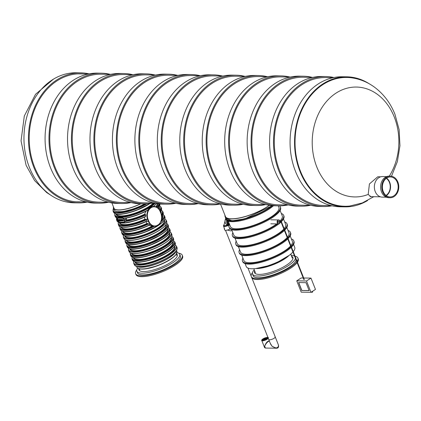 <?xml version="1.0" encoding="UTF-8"?>
<svg xmlns="http://www.w3.org/2000/svg" width="421" height="421" viewBox="0 0 421 421"><rect width="100%" height="100%" fill="white"/><g stroke="black" fill="none" stroke-linecap="round" stroke-linejoin="round"><path stroke-width="0.63" d="M110.213 74.338A64.997 51.257 90.9 0 0 101.203 73.186L97.298 73.128A64.997 51.257 90.9 0 0 50.478 167.611A64.997 51.257 90.9 0 0 95.351 203.111L99.256 203.169A64.997 51.257 90.9 0 0 108.297 202.285M101.203 73.186A64.997 51.257 90.9 0 0 54.383 167.669A64.997 51.257 90.9 0 0 99.256 203.169M110.707 74.343L101.187 74.201A63.981 50.457 90.9 0 0 49.778 137.425A63.981 50.457 90.9 0 0 99.272 202.154L108.792 202.296M132.662 74.675A64.997 51.257 90.9 0 0 123.653 73.522L119.748 73.465A64.997 51.257 90.9 0 0 72.933 167.947A64.997 51.257 90.9 0 0 117.806 203.443L121.706 203.506A64.997 51.257 90.9 0 0 130.752 202.622M123.653 73.522A64.997 51.257 90.9 0 0 76.838 168.005A64.997 51.257 90.9 0 0 121.706 203.506M200.512 75.691L190.992 75.543A63.981 50.457 90.9 0 0 144.908 168.553A63.981 50.457 90.9 0 0 189.076 203.496L198.596 203.638M222.472 76.017A64.997 51.257 90.9 0 0 213.458 74.864L209.553 74.806A64.997 51.257 90.9 0 0 157.333 139.03A64.997 51.257 90.9 0 0 207.611 204.79L211.516 204.848A64.997 51.257 90.9 0 0 220.493 203.98M213.458 74.864A64.997 51.257 90.9 0 0 161.238 139.088A64.997 51.257 90.9 0 0 211.516 204.848M222.962 76.022L213.442 75.88A63.981 50.457 90.9 0 0 162.038 139.104A63.981 50.457 90.9 0 0 211.531 203.832L221.051 203.975M244.922 76.354A64.997 51.257 90.9 0 0 235.913 75.201L232.008 75.143A64.997 51.257 90.9 0 0 179.783 139.367A64.997 51.257 90.9 0 0 230.061 205.122L233.965 205.185A64.997 51.257 90.9 0 0 242.175 204.469L242.107 204.29M235.913 75.201A64.997 51.257 90.9 0 0 183.688 139.425A64.997 51.257 90.9 0 0 233.965 205.185M245.417 76.359L235.897 76.217A63.981 50.457 90.9 0 0 189.808 169.221A63.981 50.457 90.9 0 0 233.981 204.169L243.501 204.311M133.157 74.68L123.637 74.538A63.981 50.457 90.9 0 0 77.553 167.542A63.981 50.457 90.9 0 0 121.722 202.485L131.241 202.633M155.117 75.012A64.997 51.257 90.9 0 0 146.103 73.859L142.198 73.801A64.997 51.257 90.9 0 0 95.383 168.284A64.997 51.257 90.9 0 0 140.256 203.78L144.161 203.838A64.997 51.257 90.9 0 0 153.202 202.959M146.103 73.859A64.997 51.257 90.9 0 0 99.288 168.342A64.997 51.257 90.9 0 0 144.161 203.838M155.607 75.017L146.087 74.875A63.981 50.457 90.9 0 0 100.003 167.879A63.981 50.457 90.9 0 0 144.177 202.822L153.697 202.964M177.567 75.343A64.997 51.257 90.9 0 0 168.558 74.196L164.653 74.138A64.997 51.257 90.9 0 0 117.833 168.616A64.997 51.257 90.9 0 0 162.706 204.117L166.611 204.174A64.997 51.257 90.9 0 0 175.652 203.296M168.558 74.196A64.997 51.257 90.9 0 0 121.737 168.679A64.997 51.257 90.9 0 0 166.611 204.174M178.062 75.354L168.542 75.212A63.981 50.457 90.9 0 0 122.453 168.216A63.981 50.457 90.9 0 0 166.627 203.159L176.146 203.301M200.017 75.68A64.997 51.257 90.9 0 0 191.008 74.528L187.103 74.47A64.997 51.257 90.9 0 0 140.288 168.953A64.997 51.257 90.9 0 0 185.161 204.453L189.061 204.511A64.997 51.257 90.9 0 0 198.107 203.632M191.008 74.528A64.997 51.257 90.9 0 0 144.192 169.01A64.997 51.257 90.9 0 0 189.061 204.511M267.372 76.69A64.997 51.257 90.9 0 0 258.362 75.538L254.458 75.48A64.997 51.257 90.9 0 0 207.642 169.963A64.997 51.257 90.9 0 0 252.516 205.459L256.421 205.516A64.997 51.257 90.9 0 0 265.462 204.638M258.362 75.538A64.997 51.257 90.9 0 0 211.547 170.021A64.997 51.257 90.9 0 0 256.421 205.516M267.867 76.696L258.347 76.554A63.981 50.457 90.9 0 0 212.263 169.558A63.981 50.457 90.9 0 0 256.431 204.501L265.951 204.643M289.827 77.022A64.997 51.257 90.9 0 0 280.812 75.875L276.907 75.817A64.997 51.257 90.9 0 0 230.092 170.3A64.997 51.257 90.9 0 0 274.966 205.795L278.87 205.853A64.997 51.257 90.9 0 0 287.911 204.974M280.812 75.875A64.997 51.257 90.9 0 0 233.997 170.358A64.997 51.257 90.9 0 0 278.87 205.853M290.316 77.032L280.796 76.89A63.981 50.457 90.9 0 0 234.713 169.895A63.981 50.457 90.9 0 0 278.886 204.838L288.406 204.98M312.277 77.359A64.997 51.257 90.9 0 0 303.267 76.206L299.363 76.148A64.997 51.257 90.9 0 0 252.542 170.631A64.997 51.257 90.9 0 0 297.415 206.132L301.32 206.19A64.997 51.257 90.9 0 0 310.361 205.311M303.267 76.206A64.997 51.257 90.9 0 0 256.447 170.689A64.997 51.257 90.9 0 0 301.32 206.19M312.771 77.369L303.252 77.227A63.981 50.457 90.9 0 0 257.163 170.231A63.981 50.457 90.9 0 0 301.336 205.174L310.856 205.316M333.927 77.511A64.997 51.257 90.9 0 0 325.717 76.543L321.812 76.485A64.997 51.257 90.9 0 0 274.997 170.968A64.997 51.257 90.9 0 0 319.871 206.469L323.775 206.527A64.997 51.257 90.9 0 0 332.006 205.806M325.717 76.543A64.997 51.257 90.9 0 0 278.902 171.026A64.997 51.257 90.9 0 0 323.775 206.527M333.127 77.669L325.701 77.559A63.981 50.457 90.9 0 0 279.618 170.568A63.981 50.457 90.9 0 0 323.786 205.511L331.216 205.622M373.764 196.712L362.292 202.959L349.73 206.032A64.408 50.794 -89.1 0 1 295.042 141.093A64.408 50.794 -89.1 0 1 351.646 77.817C359.939 79.001 367.528 82.1 374.416 87.121C383.647 94.004 390.493 103.077 394.966 114.344L399.14 129.694L399.95 145.766L397.361 161.596L391.488 176.257M370.875 196.67L368.191 194.428L369.428 183.94L377.784 176.767L380.716 176.809M367.554 200.554A65.029 51.283 -89.1 0 1 344.857 206.874L340.368 206.806A65.029 51.283 -89.1 0 1 290.064 141.014A65.029 51.283 -89.1 0 1 342.31 76.759L346.804 76.827A65.029 51.283 -89.1 0 1 369.301 83.821M344.857 206.874A65.029 51.283 -89.1 0 1 294.553 141.082A65.029 51.283 -89.1 0 1 346.804 76.827M76.822 201.864A64.076 50.531 90.9 0 0 77.622 201.827M79.537 73.88A64.076 50.531 90.9 0 0 78.732 73.817M83.442 73.938A64.076 50.531 90.9 0 0 80.69 73.801A64.076 50.531 90.9 0 0 34.533 166.942A64.076 50.531 90.9 0 0 78.769 201.943A64.076 50.531 90.9 0 0 81.527 201.885M89.063 73.849A65.029 51.283 90.9 0 0 80.7 72.849A65.029 51.283 90.9 0 0 33.864 167.379A65.029 51.283 90.9 0 0 78.759 202.89A65.029 51.283 90.9 0 0 87.147 202.143M80.7 72.849L76.212 72.78A65.029 51.283 90.9 0 0 29.37 167.311A65.029 51.283 90.9 0 0 74.264 202.827L78.759 202.89M386.336 195.66A10.004 7.888 90.9 0 0 390.551 186.961A10.004 7.888 90.9 0 0 386.599 178.141M386.025 195.418A9.609 7.578 90.9 0 0 390.241 186.956A9.609 7.578 90.9 0 0 386.283 178.367M383.221 191.492A10.004 7.888 90.9 0 0 390.125 196.954A10.004 7.888 90.9 0 0 398.161 187.071A10.004 7.888 90.9 0 0 390.425 176.957A10.004 7.888 90.9 0 0 383.221 191.492M382.663 191.855A10.793 8.515 90.9 0 0 390.114 197.749A10.793 8.515 90.9 0 0 398.787 187.082A10.793 8.515 90.9 0 0 390.435 176.162A10.793 8.515 90.9 0 0 382.663 191.855M390.435 176.162L389.267 176.141A10.793 8.515 90.9 0 0 381.489 191.839A10.793 8.515 90.9 0 0 388.946 197.733L390.114 197.749M386.678 176.615L382.621 176.552A10.288 8.115 90.9 0 0 375.211 191.508A10.288 8.115 90.9 0 0 382.315 197.128L386.373 197.186M224.377 228.287A4.126 1.179 -21.6 0 0 224.246 228.824L224.698 229.961A4.126 1.179 -21.6 0 0 230.24 228.956M223.672 225.64A3.81 1.089 -21.6 0 0 223.535 226.161A3.81 1.089 -21.6 0 0 227.919 225.588M228.061 225.524A3.81 1.089 -21.6 0 0 228.814 225.151M227.608 225.025A3.494 0.995 158.4 0 1 223.63 225.535A3.494 0.995 158.4 0 1 223.777 225.025M225.645 218.536L223.925 225.419A3.173 0.905 -21.6 0 0 227.55 224.951A3.81 3.005 -89.1 0 1 225.209 222.525A3.81 3.005 -89.1 0 1 225.724 218.746M229.05 225.23A4.126 3.257 -89.1 0 1 226.619 220.257M229.15 224.946A4.126 3.257 -89.1 0 1 227.329 220.751M229.403 224.388A3.494 2.752 -89.1 0 1 227.814 220.983M251.842 277.828L275.25 336.937A3.494 0.995 158.4 0 1 272.366 339.147A3.494 0.995 158.4 0 1 268.751 339.505A3.494 0.995 -21.6 0 0 269.535 339.805A3.494 0.995 -21.6 0 0 274.145 338.252A3.494 0.995 -21.6 0 0 275.25 336.937A3.494 0.995 -21.6 0 0 274.992 336.716M278.539 346.709L276.244 348.22C278.149 348.314 278.886 347.251 278.449 345.031L278.449 345.031C278.507 348.372 276.392 348.788 272.103 346.283L270.556 344.057L268.751 339.505A3.494 0.995 -21.6 0 1 268.793 339.173M264.767 347.746L264.683 346.173C265.998 342.662 267.546 340.936 269.34 340.989M268.266 337.926C268.814 336.9 267.019 337.232 262.893 338.916C261.73 339.836 261.357 340.363 261.773 340.5L264.535 347.483L265.367 348.056L264.683 346.173C266.009 343.347 267.54 341.663 269.272 341.126L269.393 341.131M265.367 348.056L276.244 348.22L272.103 346.283L270.235 343.257M264.841 339.273L264.351 339.389L264.841 339.273M263.641 339.663L263.146 339.773L263.641 339.663M262.725 339.821L262.236 339.936L262.725 339.821M262.915 339.41L262.425 339.526L262.915 339.41M263.551 339.373L263.062 339.489L263.551 339.373M264.314 339.268L263.825 339.379L264.314 339.268M265.63 338.942L265.135 339.058L265.63 338.942M265.241 339.4L264.751 339.515L265.241 339.4M264.672 339.847L264.183 339.963L264.672 339.847M265.73 339.452L265.241 339.568L265.73 339.452M266.661 338.958L266.172 339.073L266.661 338.958M266.146 338.947L265.656 339.063L266.146 338.947M263.704 340.063L263.209 340.179L263.704 340.063M264.283 339.673L263.793 339.784L264.283 339.673M263.009 340.052L262.515 340.168L263.009 340.052M263.541 338.91L263.051 339.026L263.541 338.91M264.056 338.916L263.567 339.031L264.056 338.916M264.572 338.926L264.083 339.042L264.572 338.926M265.098 338.931L264.609 339.047L265.098 338.931M265.888 338.6L265.398 338.716L265.888 338.6M266.651 338.495L266.161 338.605L266.651 338.495M267.288 338.452L266.793 338.568L267.288 338.452M267.477 338.047L266.988 338.163L267.477 338.047M266.561 338.205L266.072 338.321L266.561 338.205M267.193 337.816L266.704 337.931L267.193 337.816M265.362 338.595L264.872 338.705L265.362 338.595M265.919 338.195L265.43 338.31L265.919 338.195M266.498 337.805L266.009 337.921L266.498 337.805M264.962 338.468L264.472 338.584L264.962 338.468M265.53 338.016L265.035 338.131L265.53 338.016M264.472 338.41L263.983 338.526L264.472 338.41M310.987 292.306L306.504 280.986L296.742 280.839L301.226 292.158L310.987 292.306L315.466 289.422L310.982 278.102L303.815 277.997M298.584 282.554L306.004 282.665L309.14 290.59L301.72 290.479L298.584 282.554M306.504 280.986L310.982 278.102M303.231 277.986L301.22 277.96L296.742 280.839M301.72 290.479L309.114 290.516M298.726 282.559L301.836 290.406M279.997 221.683A1.7 1.342 90.9 0 0 278.691 220.23A1.7 1.342 90.9 0 0 278.065 220.415A1.7 1.342 90.9 0 0 277.36 222.32A1.7 1.342 90.9 0 0 278.639 223.635A1.7 1.342 90.9 0 0 279.986 222.22M280.233 221.683A2 1.579 90.9 0 0 278.697 219.93A2 1.579 90.9 0 0 277.96 220.151A2 1.579 90.9 0 0 277.129 222.388A2 1.579 90.9 0 0 278.639 223.93A2 1.579 90.9 0 0 280.228 222.225M281.412 221.735L304.278 279.481L303.862 279.576L281.149 222.209L281.412 221.735M117.654 219.388L117.969 219.599C118.901 219.567 119.011 219.846 118.312 220.425L119.111 220.567C118.711 221.309 118.227 220.92 117.654 219.388L118.059 219.541C118.99 219.509 119.101 219.788 118.401 220.367L119.201 220.509L119.075 220.972M118.312 220.425L118.838 220.241M119.385 219.641L119.564 221.036L118.922 219.409L119.269 219.588C119.774 219.241 120.201 219.704 120.559 220.988L120.28 221.046C119.453 219.367 119.28 219.367 119.753 221.036L119.438 219.62M119.338 219.388L119.18 219.646C119.68 219.294 120.111 219.762 120.469 221.046M120.459 220.567L120.627 220.53C121.216 220.272 121.143 220.104 120.406 220.02L120.28 219.43L120.89 219.615L121.337 220.999L120.459 220.567L121.148 220.804M120.485 219.625L120.406 220.02L120.432 219.646M120.327 219.409L120.98 219.562L121.369 220.188L121.322 221.014M121.537 220.583L121.706 220.546C122.295 220.288 122.222 220.12 121.49 220.036L121.359 219.446L121.974 219.636L122.416 221.014L121.537 220.583L122.232 220.82M121.569 219.641L121.49 220.036L121.516 219.662M121.411 219.425L122.064 219.578L122.4 221.03M122.511 220.199L123.348 220.209L122.416 219.946L122.511 219.473L123.553 221.083L122.511 220.199L123.437 220.151M122.564 219.446L123.595 221.051M145.955 211.037L144.671 214.194L145.771 214.957A23.018 6.573 158.4 0 1 125.105 221.493L126.647 219.988L125.821 217.894M156.533 203.548A23.018 6.573 -21.6 0 1 153.297 206.485L153.565 206.49L153.297 206.485C151.334 206.606 149.518 207.774 147.845 209.99L147.35 210.516C139.44 214.694 131.757 217.325 124.29 218.415M117.217 219.02A2.221 1.21 57.2 0 1 117.591 218.057A2.221 1.21 57.2 0 1 118.006 217.946L118.217 217.81A23.018 6.573 -21.6 0 0 122.516 217.873L123.827 218.267A23.018 6.573 -21.6 0 0 147.845 209.99M149.018 225.177L151.96 226.203L154.302 226.287A23.018 6.573 158.4 0 1 121.664 232.797L122.116 233.929A23.018 6.573 -21.6 0 0 135.715 234.802A23.018 6.573 -21.6 0 0 157.675 225.667A23.018 6.573 -21.6 0 0 164.921 216.983L164.474 215.852A23.018 6.573 158.4 0 1 160.722 222.009M148.671 223.94L149.671 224.809A23.018 6.573 -21.6 0 1 120.39 229.571L119.943 228.44A23.018 6.573 158.4 0 0 148.671 223.94L148.239 223.704A22.702 6.483 158.4 0 1 120.085 226.624M145.798 221.514L146.976 223.451L148.239 223.704M146.855 220.972L146.403 219.841A23.018 6.573 158.4 0 1 118.217 224.083L118.664 225.214A23.018 6.573 -21.6 0 0 146.855 220.972L146.755 221.251L146.855 220.972M144.419 216.999L144.966 219.373L146.403 219.841M125.105 221.493L124.527 222.041M145.771 214.957L145.666 216.357A23.018 6.573 -21.6 0 1 116.938 220.857L116.491 219.725A23.018 6.573 158.4 0 0 117.906 221.046M124.395 218.378L123.827 218.267L124.395 218.378A22.702 6.483 -21.6 0 0 147.271 210.537M123.427 220.436L122.8 220.43L123.427 220.436L123.39 220.878M122.89 220.372L123.516 220.378M122.19 220.857L121.795 220.488M121.111 220.841L120.716 220.472M118.875 220.804L118.996 220.467M119.122 220.946L119.201 220.509M118.254 220.188L118.611 219.594L118.222 220.209L118.522 219.651L118.196 219.609M118.522 219.651L118.222 220.209L118.522 219.651M137.656 268.13A23.018 6.573 -21.6 0 0 137.551 268.282A23.018 6.573 -21.6 0 0 136.878 271.224L137.551 272.919A23.018 6.573 -21.6 0 0 161.375 270.556A23.018 6.573 -21.6 0 0 180.362 255.973L179.688 254.273A23.018 6.573 -21.6 0 0 177.004 252.553M136.878 271.224A23.018 6.573 -21.6 0 0 160.701 268.856A23.018 6.573 -21.6 0 0 179.688 254.273M297.526 262.104A25.086 7.162 -21.6 0 0 298.247 258.915L297.915 258.068A25.086 7.162 -21.6 0 0 295.2 256.236M252.458 272.697A25.086 7.162 -21.6 0 0 251.269 276.534L251.605 277.381A25.086 7.162 -21.6 0 0 272.408 276.66A25.086 7.162 -21.6 0 0 297.152 262.63M297.189 261.257A25.086 7.162 -21.6 0 0 297.915 258.068M251.269 276.534A25.086 7.162 -21.6 0 0 272.071 275.813A25.086 7.162 -21.6 0 0 296.816 261.778M254.647 270.84A20.64 5.894 -21.6 0 0 254.505 272.634A20.64 5.894 -21.6 0 0 272.124 271.877A20.64 5.894 -21.6 0 0 292.279 260.073A20.64 5.894 -21.6 0 0 292.884 257.436A20.64 5.894 -21.6 0 0 291.548 256.226M254.242 269.814A23.018 6.573 -21.6 0 0 252.516 274.076L253.184 275.776A23.018 6.573 -21.6 0 0 266.788 276.65A23.018 6.573 -21.6 0 0 288.743 267.514A23.018 6.573 -21.6 0 0 296.095 259.967M252.516 274.076A23.018 6.573 -21.6 0 0 266.114 274.95A23.018 6.573 -21.6 0 0 288.075 265.814A23.018 6.573 -21.6 0 0 295.426 258.268M294.616 256.226A23.018 6.573 -21.6 0 0 291.143 255.2M278.297 205.848L278.913 207.395A26.07 7.441 158.4 0 1 270.698 217.231A26.07 7.441 158.4 0 1 245.838 227.577A26.07 7.441 158.4 0 1 230.434 226.587L228.282 221.157M276.692 223.904A26.07 7.441 158.4 0 1 274.06 225.719A26.07 7.441 158.4 0 1 249.195 236.065A26.07 7.441 158.4 0 1 233.792 235.076L231.645 229.645M280.118 210.447L282.27 215.884A26.07 7.441 158.4 0 1 280.06 220.983M283.843 229.019A26.07 7.441 158.4 0 1 277.423 234.208A26.07 7.441 158.4 0 1 252.558 244.554A26.07 7.441 158.4 0 1 237.155 243.564L235.002 238.133M283.48 218.936L285.633 224.372A26.07 7.441 158.4 0 1 284.238 228.55M287.206 237.507A26.07 7.441 158.4 0 1 280.781 242.696A26.07 7.441 158.4 0 1 255.921 253.042A26.07 7.441 158.4 0 1 240.517 252.053L238.365 246.622M286.843 227.424L288.99 232.86A26.07 7.441 158.4 0 1 287.601 237.039M290.564 245.996A26.07 7.441 158.4 0 1 284.143 251.184A26.07 7.441 158.4 0 1 259.278 261.53A26.07 7.441 158.4 0 1 243.875 260.541L241.722 255.11M290.201 235.913L292.353 241.349A26.07 7.441 158.4 0 1 290.958 245.527M245.085 263.593L246.253 266.54A26.07 7.441 -21.6 0 0 261.657 267.53A26.07 7.441 -21.6 0 0 286.517 257.184A26.07 7.441 -21.6 0 0 292.942 251.995M293.337 251.526A26.07 7.441 -21.6 0 0 294.726 247.348L293.563 244.401M291.127 247.422A27.56 7.867 158.4 0 1 285.327 251.879A27.56 7.867 158.4 0 1 259.041 262.815A27.56 7.867 158.4 0 1 242.759 261.773L242.491 261.094A27.56 7.867 158.4 0 1 242.938 258.168M291.411 238.975A27.56 7.867 158.4 0 1 293.742 240.801L294.011 241.48A27.56 7.867 158.4 0 1 291.548 247.006M290.858 246.743A27.56 7.867 158.4 0 1 285.059 251.2A27.56 7.867 158.4 0 1 258.773 262.136A27.56 7.867 158.4 0 1 242.491 261.094M293.742 240.801A27.56 7.867 158.4 0 1 291.274 246.327M287.501 238.254A27.56 7.867 158.4 0 1 281.702 242.712A27.56 7.867 158.4 0 1 255.415 253.647A27.56 7.867 158.4 0 1 239.128 252.605A27.56 7.867 158.4 0 1 239.575 249.679M288.053 230.487A27.56 7.867 158.4 0 1 290.379 232.313A27.56 7.867 158.4 0 1 287.917 237.839M287.769 238.933A27.56 7.867 158.4 0 1 281.97 243.391A27.56 7.867 158.4 0 1 255.684 254.326A27.56 7.867 158.4 0 1 239.396 253.284L239.128 252.605M290.379 232.313L290.648 232.992A27.56 7.867 158.4 0 1 288.185 238.518M284.407 230.445A27.56 7.867 158.4 0 1 278.607 234.902A27.56 7.867 158.4 0 1 252.321 245.838A27.56 7.867 158.4 0 1 236.034 244.796L235.765 244.117A27.56 7.867 158.4 0 1 236.213 241.191M284.691 221.999A27.56 7.867 158.4 0 1 287.017 223.825L287.29 224.504A27.56 7.867 158.4 0 1 284.822 230.029M284.138 229.766A27.56 7.867 158.4 0 1 278.339 234.223A27.56 7.867 158.4 0 1 252.053 245.159A27.56 7.867 158.4 0 1 235.765 244.117M287.017 223.825A27.56 7.867 158.4 0 1 284.554 229.35M277.618 223.914A27.56 7.867 158.4 0 1 274.976 225.735A27.56 7.867 158.4 0 1 248.69 236.67A27.56 7.867 158.4 0 1 232.408 235.628A27.56 7.867 158.4 0 1 232.855 232.702M281.333 213.51A27.56 7.867 158.4 0 1 283.659 215.336A27.56 7.867 158.4 0 1 280.344 221.688M278.765 223.925A27.56 7.867 158.4 0 1 275.25 226.414A27.56 7.867 158.4 0 1 248.958 237.349A27.56 7.867 158.4 0 1 232.676 236.307L232.408 235.628M283.659 215.336L283.928 216.015A27.56 7.867 158.4 0 1 281.307 221.699M280.754 222.235A27.56 7.867 158.4 0 1 280.06 222.862M279.565 205.858A27.56 7.867 158.4 0 1 280.297 206.848L280.565 207.527A27.56 7.867 158.4 0 1 271.887 217.925A27.56 7.867 158.4 0 1 245.601 228.861A27.56 7.867 158.4 0 1 229.313 227.819L229.045 227.14A27.56 7.867 158.4 0 1 229.492 224.214M280.297 206.848A27.56 7.867 158.4 0 1 271.619 217.247A27.56 7.867 158.4 0 1 245.332 228.182A27.56 7.867 158.4 0 1 229.045 227.14M272.508 205.685A27.56 7.867 158.4 0 1 268.256 208.758A27.56 7.867 158.4 0 1 241.97 219.694A27.56 7.867 158.4 0 1 225.682 218.652A27.56 7.867 158.4 0 1 225.524 217.72M273.492 205.748A27.56 7.867 158.4 0 1 268.524 209.437A27.56 7.867 158.4 0 1 242.238 220.372A27.56 7.867 158.4 0 1 225.956 219.33L225.682 218.652M225.235 215.968A27.055 7.725 -21.6 0 0 225.372 216.483A27.055 7.725 -21.6 0 0 241.359 217.51A27.055 7.725 -21.6 0 0 267.161 206.774A27.055 7.725 -21.6 0 0 269.308 205.311M224.956 215.252A27.37 7.815 -21.6 0 0 225.077 216.599A27.37 7.815 -21.6 0 0 241.249 217.636A27.37 7.815 -21.6 0 0 267.356 206.774A27.37 7.815 -21.6 0 0 269.472 205.337M113.686 207.469A21.229 6.057 -21.6 0 0 113.812 208.09A21.229 6.057 -21.6 0 0 140.619 203.785M113.912 208.037A21.229 6.057 -21.6 0 0 113.949 208.358M113.465 206.911A21.545 6.152 -21.6 0 0 113.517 208.206A21.545 6.152 -21.6 0 0 140.825 203.79M137.704 266.488A21.229 6.057 -21.6 0 0 158.428 263.12A21.229 6.057 -21.6 0 0 175.846 251.384M136.951 266.351A21.545 6.152 -21.6 0 0 158.464 263.204A21.545 6.152 -21.6 0 0 176.299 250.774M136.825 269.845A25.086 7.162 -21.6 0 0 135.63 273.682L135.967 274.529A25.086 7.162 -21.6 0 0 157.386 273.608A25.086 7.162 -21.6 0 0 181.883 259.262A25.086 7.162 -21.6 0 0 182.614 256.057L182.277 255.21A25.086 7.162 -21.6 0 0 178.783 253.231M135.63 273.682A25.086 7.162 -21.6 0 0 157.049 272.755A25.086 7.162 -21.6 0 0 181.546 258.415A25.086 7.162 -21.6 0 0 182.277 255.21M138.788 268.693A20.64 5.894 -21.6 0 0 138.867 269.782A20.64 5.894 -21.6 0 0 156.491 269.019A20.64 5.894 -21.6 0 0 176.646 257.22A20.64 5.894 -21.6 0 0 177.252 254.584A20.64 5.894 -21.6 0 0 176.562 253.737M368.191 194.428A54.941 43.326 -89.1 0 1 314.866 161.311A54.941 43.326 -89.1 0 1 338.352 91.72A54.941 43.326 -89.1 0 1 394.293 117.064A54.941 43.326 -89.1 0 1 389.293 176.146M261.773 340.5A3.494 0.995 -21.6 0 0 262.557 340.8A3.494 0.995 -21.6 0 0 265.914 339.915A3.494 0.995 -21.6 0 0 268.245 338.226M262.951 338.9A3.173 0.905 -21.6 0 0 263.941 340.194A3.173 0.905 -21.6 0 0 267.819 337.7A3.173 0.905 -21.6 0 0 262.951 338.9M311.498 291.974L312.529 291.311M117.943 218.199L122.237 218.267A2.031 1.105 57.2 0 1 124.2 220.094L124.316 220.378A2.031 1.105 57.2 0 1 123.785 222.167L119.485 222.104A2.031 1.105 57.2 0 1 117.522 220.278L117.406 219.994A2.031 1.105 57.2 0 1 117.943 218.199L122.516 217.873M144.798 214.578A21.434 6.12 158.4 0 1 126.368 220.446M145.629 214.589A22.702 6.483 158.4 0 1 125.447 221.036M117.769 218.315L115.212 216.499A23.018 6.573 -21.6 0 0 117.496 218.125M144.671 214.194A21.113 6.026 158.4 0 1 126.647 219.988M155.244 203.311A23.018 6.573 158.4 0 1 147.397 208.858A23.018 6.573 158.4 0 1 114.765 215.368L114.791 213.494M162.595 215.668A21.434 6.12 158.4 0 1 161.469 219.909M163.127 214.621A22.702 6.483 158.4 0 1 161.101 221.13M152.702 226.256A21.434 6.12 158.4 0 1 122.906 231.382M153.497 226.272A22.702 6.483 158.4 0 1 131.441 233.997A22.702 6.483 158.4 0 1 121.811 230.982M162.443 215.899L162.48 215.984A21.113 6.026 158.4 0 1 161.648 218.983M151.96 226.203A21.113 6.026 158.4 0 1 123.211 231.529L123.179 231.445M122.279 231.082A22.702 6.483 -21.6 0 0 149.75 225.003M161.743 216.583A23.018 6.573 -21.6 0 0 163.195 212.626L162.748 211.495A23.018 6.573 158.4 0 1 161.553 215.147M160.875 211.31A21.434 6.12 158.4 0 1 161.075 213.505M161.401 210.263A22.702 6.483 158.4 0 1 161.422 214.589M147.397 223.693A21.434 6.12 158.4 0 1 121.185 227.024M146.976 223.451A21.113 6.026 158.4 0 1 121.49 227.172L121.453 227.087M160.722 211.542L160.754 211.626A21.113 6.026 158.4 0 1 160.817 212.842M120.553 226.724A22.702 6.483 -21.6 0 0 146.755 221.251M160.39 211.774A23.018 6.573 -21.6 0 0 161.469 208.269L161.022 207.137A23.018 6.573 158.4 0 1 159.922 210.668M145.229 219.541A21.434 6.12 158.4 0 1 119.459 222.667M146.082 219.552A22.702 6.483 158.4 0 1 118.359 222.267M159.149 206.953A21.434 6.12 158.4 0 1 159.212 209.469M159.675 205.906A22.702 6.483 158.4 0 1 159.696 210.237M144.903 219.252A21.113 6.026 158.4 0 1 119.764 222.814L119.727 222.73M158.996 207.185L159.027 207.269A21.113 6.026 158.4 0 1 158.906 209.058M118.827 222.367A22.702 6.483 -21.6 0 0 145.461 216.689M158.049 208.142A23.018 6.573 -21.6 0 0 159.77 203.964L158.159 208.248M159.401 203.932A23.018 6.573 158.4 0 1 157.17 207.469M157.838 203.748A21.434 6.12 158.4 0 1 156.191 206.953M158.964 203.885A22.702 6.483 158.4 0 1 156.786 207.243M117.501 220.309A22.702 6.483 158.4 0 1 116.633 217.91M157.428 203.69A21.113 6.026 158.4 0 1 155.754 206.785M154.039 203.048A21.434 6.12 158.4 0 1 131.71 214.557A21.434 6.12 158.4 0 1 116.007 213.952M154.733 203.206A22.702 6.483 158.4 0 1 129.873 215.457A22.702 6.483 158.4 0 1 114.907 213.552M153.518 202.964A21.113 6.026 158.4 0 1 148.929 206.522A21.113 6.026 158.4 0 1 128.789 214.905A21.113 6.026 158.4 0 1 116.312 214.1L116.28 214.015M115.375 213.652A22.702 6.483 -21.6 0 0 148.966 204.159A22.702 6.483 -21.6 0 0 149.944 203.511M149.987 203.506L135.573 210.684C124.905 214.084 118.348 215.168 115.901 213.921L113.486 212.142A23.018 6.573 -21.6 0 0 127.089 213.015A23.018 6.573 -21.6 0 0 149.045 203.88A23.018 6.573 -21.6 0 0 149.534 203.564M146.913 203.785A23.018 6.573 158.4 0 1 113.038 211.01L113.507 208.185M146.05 203.822A22.702 6.483 158.4 0 1 122.385 212.273A22.702 6.483 158.4 0 1 113.549 208.284M136.046 266.025A22.829 6.515 -21.6 0 0 169.742 256.452A22.829 6.515 -21.6 0 0 176.736 249.911M177.041 247.595C177.673 249.932 175.252 252.884 169.779 256.442C161.196 261.662 152.323 264.983 143.166 266.398C132.61 266.782 135.883 265.419 134.236 264.546A23.018 6.573 -21.6 0 0 147.839 265.419A23.018 6.573 -21.6 0 0 169.795 256.284A23.018 6.573 -21.6 0 0 177.041 247.595L176.504 246.238A23.018 6.573 158.4 0 1 169.258 254.926A23.018 6.573 158.4 0 1 147.297 264.062A23.018 6.573 158.4 0 1 133.699 263.188L133.725 261.399M174.673 246.169A21.434 6.12 158.4 0 1 157.286 260.231A21.434 6.12 158.4 0 1 134.983 261.883M175.236 245.027A22.829 6.515 158.4 0 1 157.433 260.604A22.829 6.515 158.4 0 1 133.794 261.436M174.52 246.401L174.557 246.485A21.113 6.026 158.4 0 1 167.905 254.452A21.113 6.026 158.4 0 1 147.766 262.836A21.113 6.026 158.4 0 1 135.288 262.03L135.257 261.946M134.357 261.583A22.702 6.483 -21.6 0 0 167.942 252.09A22.702 6.483 -21.6 0 0 174.925 245.517M175.273 243.127C175.899 245.564 173.473 248.548 168 252.074L154.554 258.615C143.882 262.015 137.325 263.099 134.878 261.851L132.468 260.073A23.018 6.573 -21.6 0 0 146.066 260.946A23.018 6.573 -21.6 0 0 168.021 251.811A23.018 6.573 -21.6 0 0 175.273 243.127L174.826 241.996A23.018 6.573 158.4 0 1 167.574 250.679A23.018 6.573 158.4 0 1 145.619 259.815A23.018 6.573 158.4 0 1 132.015 258.941L132.047 257.068M172.947 241.812A21.434 6.12 158.4 0 1 155.56 255.873A21.434 6.12 158.4 0 1 133.257 257.526M173.478 240.765A22.702 6.483 158.4 0 1 155.696 256.21A22.702 6.483 158.4 0 1 132.162 257.126M172.794 242.043L172.831 242.128A21.113 6.026 158.4 0 1 166.179 250.095A21.113 6.026 158.4 0 1 146.04 258.478A21.113 6.026 158.4 0 1 133.562 257.673L133.531 257.589M132.631 257.226A22.702 6.483 -21.6 0 0 166.216 247.732A22.702 6.483 -21.6 0 0 173.199 241.159M173.547 238.77C174.173 241.207 171.752 244.191 166.274 247.716L152.828 254.258C142.156 257.657 135.599 258.741 133.152 257.494L130.742 255.715A23.018 6.573 -21.6 0 0 144.34 256.589A23.018 6.573 -21.6 0 0 166.3 247.453A23.018 6.573 -21.6 0 0 173.547 238.77L173.099 237.639A23.018 6.573 158.4 0 1 165.848 246.322A23.018 6.573 158.4 0 1 143.893 255.458A23.018 6.573 158.4 0 1 130.294 254.584L130.305 252.758M171.258 237.497A21.434 6.12 158.4 0 1 153.839 251.516A21.434 6.12 158.4 0 1 131.536 253.221M171.794 236.439A22.702 6.483 158.4 0 1 153.97 251.853A22.702 6.483 158.4 0 1 130.421 252.821M171.094 237.744L171.105 237.77A21.113 6.026 158.4 0 1 164.453 245.738A21.113 6.026 158.4 0 1 144.314 254.121A21.113 6.026 158.4 0 1 131.841 253.316L131.826 253.289M130.868 252.953A22.829 6.515 -21.6 0 0 164.569 243.38A22.829 6.515 -21.6 0 0 171.563 236.839M171.868 234.523C172.499 236.86 170.079 239.812 164.606 243.37C156.017 248.59 147.145 251.911 137.988 253.326C127.431 253.71 130.71 252.347 129.058 251.474A23.018 6.573 -21.6 0 0 142.661 252.347A23.018 6.573 -21.6 0 0 164.616 243.212A23.018 6.573 -21.6 0 0 171.868 234.523L171.331 233.166A23.018 6.573 158.4 0 1 164.079 241.854A23.018 6.573 158.4 0 1 142.124 250.99A23.018 6.573 158.4 0 1 128.521 250.116L128.547 248.327M169.5 233.097A21.434 6.12 158.4 0 1 152.113 247.159A21.434 6.12 158.4 0 1 129.81 248.811M170.063 231.955A22.829 6.515 158.4 0 1 152.26 247.532A22.829 6.515 158.4 0 1 128.615 248.364M169.347 233.329L169.379 233.413A21.113 6.026 158.4 0 1 162.732 241.38A21.113 6.026 158.4 0 1 142.593 249.764A21.113 6.026 158.4 0 1 130.115 248.958L130.078 248.874M129.179 248.511A22.702 6.483 -21.6 0 0 162.764 239.017A22.702 6.483 -21.6 0 0 169.752 232.445M170.1 230.055C170.726 232.492 168.3 235.476 162.827 239.002L149.376 245.543C138.709 248.943 132.152 250.027 129.705 248.779L127.289 247.001A23.018 6.573 -21.6 0 0 140.893 247.874A23.018 6.573 -21.6 0 0 162.848 238.739A23.018 6.573 -21.6 0 0 170.1 230.055L169.647 228.924A23.018 6.573 158.4 0 1 162.401 237.607A23.018 6.573 158.4 0 1 140.446 246.743A23.018 6.573 158.4 0 1 126.842 245.869L126.868 243.996M167.774 228.74A21.434 6.12 158.4 0 1 150.386 242.801A21.434 6.12 158.4 0 1 128.084 244.454M168.3 227.693A22.702 6.483 158.4 0 1 150.518 243.138A22.702 6.483 158.4 0 1 126.984 244.054M167.621 228.971L167.653 229.056A21.113 6.026 158.4 0 1 161.006 237.023A21.113 6.026 158.4 0 1 140.867 245.406A21.113 6.026 158.4 0 1 128.389 244.601L128.358 244.517M127.452 244.154A22.702 6.483 -21.6 0 0 161.038 234.66A22.702 6.483 -21.6 0 0 168.026 228.087M168.374 225.698C169 228.135 166.574 231.118 161.101 234.644L147.65 241.186C136.983 244.585 130.426 245.669 127.979 244.422L125.563 242.643A23.018 6.573 -21.6 0 0 139.167 243.517A23.018 6.573 -21.6 0 0 161.122 234.381A23.018 6.573 -21.6 0 0 168.374 225.698L167.926 224.567A23.018 6.573 158.4 0 1 160.675 233.25A23.018 6.573 158.4 0 1 138.72 242.385A23.018 6.573 158.4 0 1 125.116 241.512L125.126 239.686M166.085 224.425A21.434 6.12 158.4 0 1 148.66 238.444A21.434 6.12 158.4 0 1 126.363 240.149M166.621 223.367A22.702 6.483 158.4 0 1 148.792 238.781A22.702 6.483 158.4 0 1 125.248 239.749M165.916 224.672L165.927 224.698A21.113 6.026 158.4 0 1 159.28 232.666A21.113 6.026 158.4 0 1 139.14 241.049A21.113 6.026 158.4 0 1 126.663 240.244L126.653 240.217M125.695 239.881A22.829 6.515 -21.6 0 0 159.391 230.308A22.829 6.515 -21.6 0 0 166.384 223.767M166.695 221.451C167.321 223.788 164.9 226.74 159.427 230.298C150.844 235.518 141.972 238.839 132.815 240.254C122.258 240.638 125.532 239.275 123.885 238.402A23.018 6.573 -21.6 0 0 137.488 239.275A23.018 6.573 -21.6 0 0 159.443 230.14A23.018 6.573 -21.6 0 0 166.695 221.451L166.153 220.094A23.018 6.573 158.4 0 1 158.906 228.782A23.018 6.573 158.4 0 1 136.946 237.918A23.018 6.573 158.4 0 1 123.348 237.044L123.374 235.255M164.322 220.025A21.434 6.12 158.4 0 1 146.934 234.087A21.434 6.12 158.4 0 1 124.632 235.739M164.885 218.883A22.829 6.515 158.4 0 1 147.082 234.46A22.829 6.515 158.4 0 1 123.442 235.292M164.169 220.257L164.206 220.341A21.113 6.026 158.4 0 1 157.554 228.308A21.113 6.026 158.4 0 1 137.414 236.691A21.113 6.026 158.4 0 1 124.937 235.886L124.905 235.802M124.006 235.439A22.702 6.483 -21.6 0 0 157.591 225.945A22.702 6.483 -21.6 0 0 164.574 219.373M148.839 221.299L148.039 219.273A8.573 6.762 -89.1 0 1 151.06 207.742A8.573 6.762 -89.1 0 1 160.133 211.489L160.933 213.515A8.573 6.762 -89.1 0 1 157.912 225.046A8.573 6.762 -89.1 0 1 148.839 221.299L148.424 221.441L147.618 219.415A8.888 7.01 -89.1 0 1 154.023 206.49A8.888 7.01 -89.1 0 1 160.159 211.342L160.133 211.489M144.966 219.373L148.039 219.273M160.201 211.442L160.964 213.368A8.888 7.01 -89.1 0 1 154.56 226.293A8.888 7.01 -89.1 0 1 148.424 221.441L146.445 221.409M123.842 222.251L119.485 222.104M122.237 218.267L122.306 218.01A2.221 1.21 57.2 0 1 124.453 220.009L126.379 218.773M124.2 220.094L124.569 220.294L126.489 219.057M124.316 220.378L124.569 220.294A2.221 1.21 57.2 0 1 124.4 222.141A2.221 1.21 57.2 0 1 123.984 222.251L123.785 222.167M119.532 222.172A2.221 1.21 57.2 0 1 119.08 222.014M288.101 256.126A21.545 6.152 158.4 0 1 273.939 264.156A21.545 6.152 158.4 0 1 257.094 268.403M289.017 255.468A21.229 6.057 158.4 0 1 255.973 268.551M271.977 205.643A27.37 7.815 158.4 0 1 268.03 208.474A27.37 7.815 158.4 0 1 241.922 219.336A27.37 7.815 158.4 0 1 225.751 218.299L225.077 216.599M272.208 205.659A27.055 7.725 158.4 0 1 248.737 217.636A27.055 7.725 158.4 0 1 227.961 220.072M144.661 203.843A21.545 6.152 158.4 0 1 114.191 209.9L113.517 208.206M145.077 203.843A21.229 6.057 158.4 0 1 115.97 211.316M176.552 250.369L176.904 251.253A21.545 6.152 158.4 0 1 176.273 254A21.545 6.152 158.4 0 1 155.233 266.319A21.545 6.152 158.4 0 1 136.841 267.114L136.493 266.23M176.099 254.363A21.229 6.057 158.4 0 1 158.133 265.519A21.229 6.057 158.4 0 1 138.62 268.53M76.017 201.806L86.342 201.959M77.932 73.854L88.252 74.012M51.772 195.833L46.657 192.534L34.59 180.567L26.102 165.311L21.05 140.867L24.313 115.991L35.538 94.288L53.514 79.095M369.964 196.654L380.421 196.812M220.483 203.964L225.624 216.952M111.886 202.922L114.144 208.621M223.535 226.161L224.54 228.708M223.63 225.535L223.83 226.045M227.14 224.54L228.008 225.888L228.308 224.988M232.008 230.566L230.619 230.876L227.382 230.055M224.077 225.809L223.925 225.419M225.519 230.308L268.751 339.505M247.99 268.098L251.137 276.044M278.449 345.025L275.25 336.937M311.451 292.006A0.637 0.637 0 0 0 312.34 292.221A0.637 0.637 0 0 0 312.587 291.453M270.829 223.814L278.639 223.93M270.887 219.815L278.697 219.93M277.339 222.183L281.16 222.241M277.344 221.641L281.496 221.704M115.212 216.499L114.765 215.368M113.486 212.142L113.038 211.01M134.236 264.546L133.699 263.188M132.468 260.073L132.015 258.941M130.742 255.715L130.294 254.584M129.058 251.474L128.521 250.116M127.289 247.001L126.842 245.869M125.563 242.643L125.116 241.512M123.885 238.402L123.348 237.044M153.481 206.479L154.023 206.49C156.838 206.669 158.906 208.295 160.233 211.374L161.032 213.4C162.68 220.646 160.522 224.946 154.56 226.293L154.018 226.287M166.153 220.094L164.911 218.809M171.331 233.166L170.089 231.882M176.504 246.238L175.262 244.954M116.517 217.852L116.491 219.725M145.524 216.678C133.904 221.651 121.048 225.793 116.938 220.857M153.612 206.485L156.701 203.58M161.022 207.137L159.717 205.785M118.243 222.209L118.217 224.083M160.448 211.921L161.469 208.269M146.808 221.241C133.578 227.94 118.096 228.687 118.664 225.214M119.969 226.566L119.943 228.44M162.748 211.495L161.443 210.142M149.797 224.993C137.714 230.74 122.943 234.276 120.39 229.571M161.759 216.794L163.195 212.626M121.695 230.924L121.664 232.797M164.474 215.852L163.169 214.5M164.921 216.983C165.548 219.42 163.122 222.404 157.649 225.93L144.203 232.471C133.531 235.871 126.974 236.955 124.527 235.707L122.116 233.929M167.926 224.567L166.663 223.241M169.647 228.924L168.347 227.572M173.099 237.639L171.842 236.313M174.826 241.996L173.52 240.644M117.891 217.862L117.364 219.978L119.617 222.209L123.916 222.272L124.705 221.946M176.678 255.294L176.257 254.242M139.772 269.903L139.356 268.851M292.311 258.147L290.716 254.126M255.405 272.761L253.816 268.735M289.222 255.315L273.508 264.572L255.721 268.577M272.245 205.664L245.085 218.757L232.108 220.815L225.751 218.299M145.108 203.843L134.709 208.605L122.537 211.721L116.501 211.589L114.754 210.71L114.191 209.9M176.904 251.253L176.252 254.252C173.11 258.347 166.811 262.204 157.359 265.819L145.192 268.935C136.73 269.561 137.488 267.656 136.841 267.114"/></g></svg>
